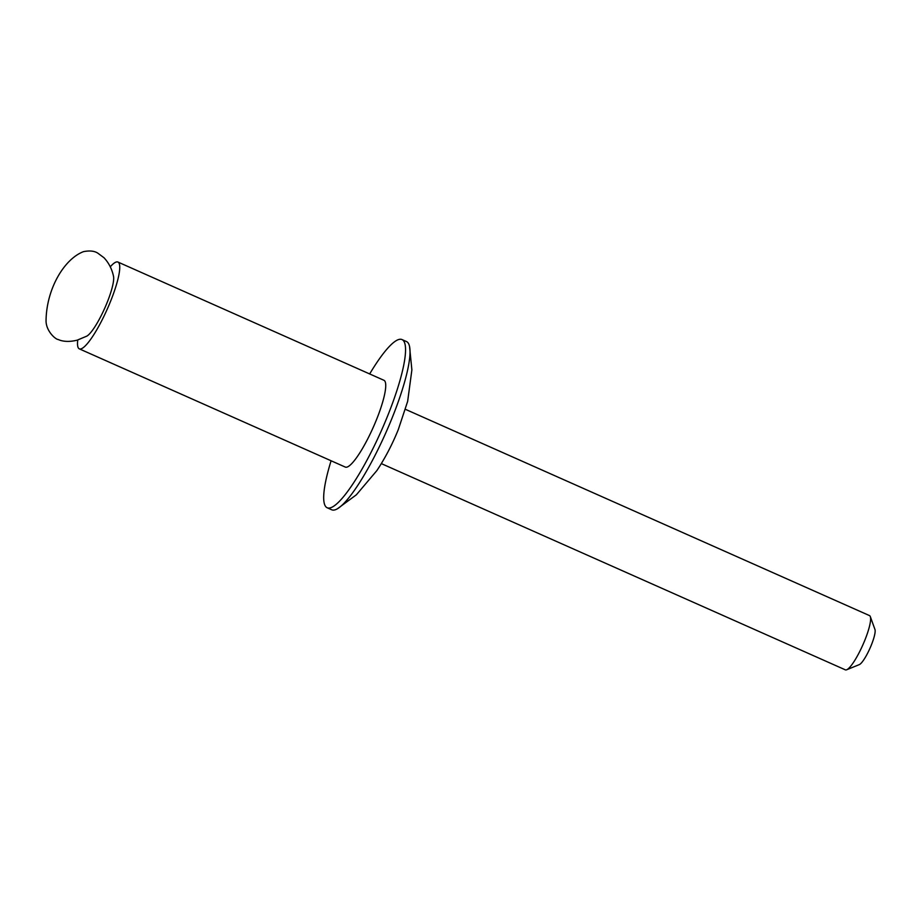 <?xml version="1.0" encoding="UTF-8"?>
<svg xmlns="http://www.w3.org/2000/svg" width="921" height="921" viewBox="0 0 921 921"><rect width="100%" height="100%" fill="white"/><g stroke="black" fill="none" stroke-linecap="round" stroke-linejoin="round"><path stroke-width="1.38" d="M870.31 616.621L874.95 629.457A19.64 3.88 114 0 1 871.22 645.356A19.64 3.88 114 0 1 859.328 664.605L846.687 669.763A29.691 5.86 -66 0 0 864.669 640.648A29.691 5.86 -66 0 0 870.31 616.621A29.691 5.86 -66 0 0 869.482 615.585L405.459 409.338M381.34 463.608L845.351 669.843A29.691 5.86 -66 0 0 846.687 669.763M369.678 373.938A92.042 18.178 114 0 1 401.993 339.561L406.495 341.564A92.042 18.178 114 0 1 409.546 346.469A92.042 18.178 114 0 1 391.575 419.285A92.042 18.178 114 0 1 337.42 508.772A92.042 18.178 114 0 1 331.721 509.785L327.22 507.782A92.042 18.178 114 0 1 331.088 460.765M401.993 339.561A92.042 18.178 114 0 1 387.073 417.294A92.042 18.178 114 0 1 327.22 507.782M110.267 266.825A47.512 9.383 114 0 1 117.923 262.048A47.512 9.383 114 0 1 110.221 302.157A47.512 9.383 114 0 1 79.333 348.863A47.512 9.383 114 0 1 77.744 339.987M117.923 262.048L383.896 380.269A47.512 9.383 114 0 1 376.205 420.379A47.512 9.383 114 0 1 345.306 467.085L79.333 348.863M113.49 276.185A33.893 6.689 114 0 1 104.741 308.178A33.893 6.689 114 0 1 86.862 336.107L77.318 340.114C66.922 342.796 60.326 340.586 58.311 339.527C55.663 339.607 46.096 331.18 46.05 320.899C46.338 289.275 63.952 259.077 83.512 251.64C89.659 250.443 94.414 250.938 97.776 253.137L103.992 257.73C108.805 262.911 111.971 269.059 113.49 276.185M337.42 508.772L356.358 494.807L376.896 470.562C385.231 457.944 392.369 444.279 398.298 429.577L407.646 401.383L411.883 369.885L409.546 346.469"/></g></svg>
